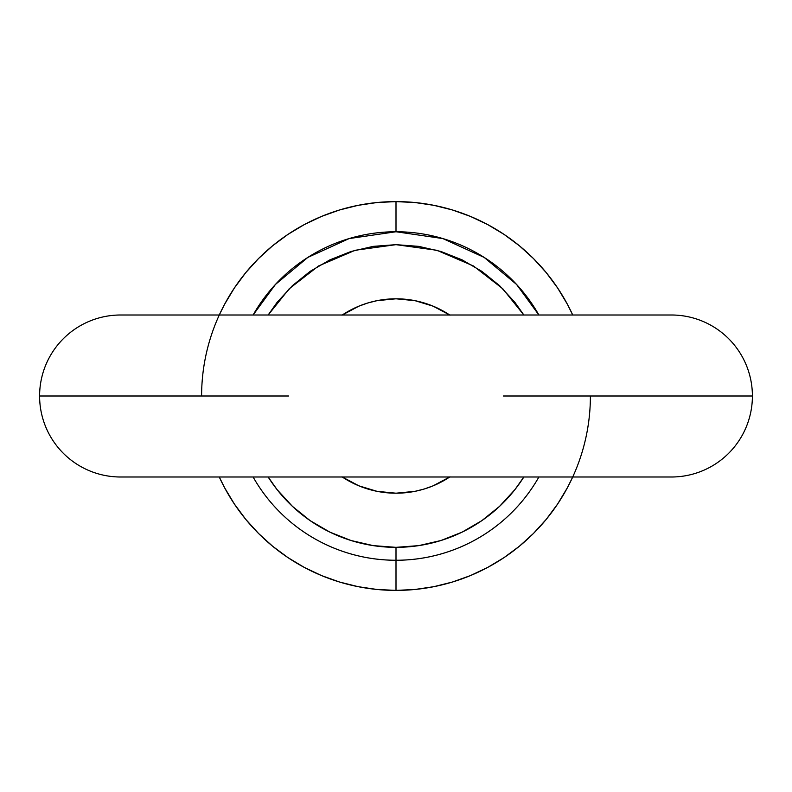 <?xml version="1.0" encoding="UTF-8"?>
<svg xmlns="http://www.w3.org/2000/svg" width="792" height="792" viewBox="0 0 792 792"><rect width="100%" height="100%" fill="white"/><g stroke="black" fill="none" stroke-linecap="round" stroke-linejoin="round"><path stroke-width="1.19" d="M671.398 314.998A81.002 81.002 0 0 1 752.4 396L572.151 396L752.4 396A81.002 81.002 0 0 0 671.398 314.998L120.602 314.998A81.002 81.002 0 0 0 39.6 396A81.002 81.002 0 0 1 120.602 314.998M503.455 396L590.396 396L503.455 396M219.849 396L39.6 396A81.002 81.002 0 0 0 120.602 477.002A81.002 81.002 0 0 1 39.6 396L219.849 396M201.604 396L288.545 396L201.604 396A194.396 194.396 0 0 1 396 201.604L396 231.749A164.251 164.251 0 0 1 538.897 314.998L516.533 284.417L484.209 257.44L442.857 238.57L396 231.749L396 201.604L415.058 202.534L433.927 205.336L452.43 209.969L470.398 216.394L487.644 224.552L503.999 234.363L519.324 245.728L533.462 258.538L546.272 272.676L557.637 288.001L567.448 304.356L572.725 314.998A194.396 194.396 0 0 0 396 201.604L376.942 202.534L358.073 205.336L339.57 209.969L321.602 216.394L304.356 224.552L288.001 234.363L272.676 245.728L258.538 258.538L245.728 272.676L234.363 288.001L224.552 304.356L219.275 314.998M450.005 476.824L433.194 485.803L424.215 489.01L414.958 491.337L396 493.198A97.198 97.198 0 0 1 342.273 477.002M342.273 314.998A97.198 97.198 0 0 1 396 298.802L414.958 300.663L433.194 306.197L450.005 315.176L441.817 310.276M538.897 477.002A164.251 164.251 0 0 1 253.103 477.002A164.251 164.251 0 0 0 396 560.251L396 547.341A151.341 151.341 0 0 1 268.161 477.002L277.022 489.545L292.426 506.345L310.167 520.651L329.868 532.125L351.054 540.52L373.27 545.629L396 547.341L418.73 545.629L440.946 540.52L462.132 532.125L481.833 520.651L499.574 506.345L514.978 489.545L523.839 477.002A151.341 151.341 0 0 1 396 547.341L396 590.396A194.396 194.396 0 0 0 590.396 396M671.398 477.002A81.002 81.002 0 0 0 752.4 396A81.002 81.002 0 0 1 671.398 477.002L120.602 477.002M572.725 477.002L567.448 487.644L557.637 503.999L546.272 519.324L533.462 533.462L519.324 546.272L503.999 557.637L487.644 567.448L470.398 575.606L452.43 582.031L433.927 586.664L415.058 589.466L396 590.396L376.942 589.466L358.073 586.664L339.57 582.031L321.602 575.606L304.356 567.448L288.001 557.637L272.676 546.272L258.538 533.462L245.728 519.324L234.363 503.999L224.552 487.644L219.275 477.002A194.396 194.396 0 0 0 396 590.396L396 560.251A164.251 164.251 0 0 0 534.689 484.001M253.103 314.998A164.251 164.251 0 0 1 396 231.749L349.143 238.57L307.791 257.44L275.467 284.417L253.103 314.998M523.839 314.998L514.978 302.455L499.574 285.655L481.833 271.349L462.132 259.875L440.946 251.48L418.73 246.371L396 244.659L373.27 246.371L351.054 251.48L329.868 259.875L310.167 271.349L292.426 285.655L277.022 302.455L268.161 314.998L289.268 288.704L318.582 265.954L355.133 250.282L396 244.659L436.867 250.282L473.418 265.954L502.732 288.704L523.839 314.998M449.727 477.002A97.198 97.198 0 0 1 396 493.198L377.042 491.337L358.806 485.803L341.995 476.824L350.183 481.724M341.995 315.176L358.806 306.197L367.785 302.99L377.042 300.663L396 298.802A97.198 97.198 0 0 1 449.727 314.998"/></g></svg>
